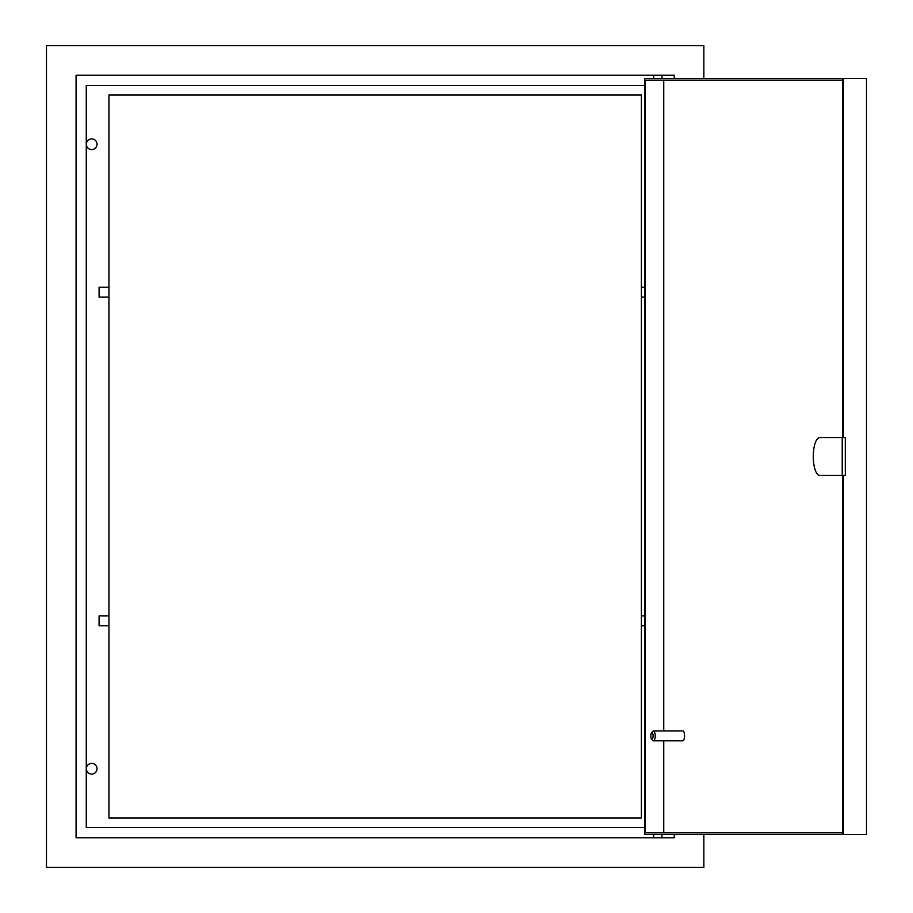 <?xml version="1.0" encoding="UTF-8"?>
<svg xmlns="http://www.w3.org/2000/svg" width="913" height="913" viewBox="0 0 913 913"><rect width="100%" height="100%" fill="white"/><g stroke="black" fill="none" stroke-linecap="round" stroke-linejoin="round"><path stroke-width="1.37" d="M108.944 287.23L99.083 287.23L99.083 297.09L108.944 297.09M108.944 625.77L99.083 625.77L99.083 615.91L108.944 615.91M86.347 144.254A5.341 5.341 0 0 0 91.688 149.595A5.341 5.341 0 0 0 97.029 144.254A5.341 5.341 0 0 0 91.688 138.913A5.341 5.341 0 0 0 86.347 144.254M86.347 768.746A5.341 5.341 0 0 0 91.688 774.087A5.341 5.341 0 0 0 97.029 768.746A5.341 5.341 0 0 0 91.688 763.405A5.341 5.341 0 0 0 86.347 768.746M674.273 78.518L674.273 75.231L76.076 75.231L76.076 837.769L674.273 837.769L674.273 834.482M644.646 827.577L86.267 827.577L86.267 85.423L644.646 85.423M703.855 78.518L703.855 45.65L46.495 45.65L46.495 867.35L703.855 867.35L703.855 834.482M819.737 437.601A18.899 6.459 -90 0 0 813.278 456.5A18.899 6.459 -90 0 0 819.737 475.399L845.312 475.399L845.312 437.601L819.737 437.601M653.08 735.878A3.287 1.13 -90 0 0 651.551 732.819A3.287 1.13 -90 0 0 650.832 735.878A3.287 1.13 -90 0 0 651.551 738.937A3.287 1.13 -90 0 0 653.08 735.878M651.551 732.819L652.886 731.29A4.93 1.689 90 0 1 653.503 730.948A4.93 1.689 90 0 1 655.192 735.878A4.93 1.689 90 0 1 653.503 740.808A4.93 1.689 90 0 1 652.886 740.466L651.551 738.937M653.503 740.808L682.844 740.808A4.93 1.689 -90 0 0 684.533 735.878A4.93 1.689 -90 0 0 682.844 730.948L653.503 730.948M842.779 475.399L842.779 834.482L644.646 834.482L644.646 78.518L842.779 78.518L842.779 437.601M842.779 832.839L645.206 832.839L645.206 80.161L842.779 80.161M663.74 832.839L663.74 740.808M663.74 730.948L663.74 80.161M843.338 437.601L843.338 78.518L866.505 78.518L866.505 834.482L843.338 834.482L843.338 475.399M842.22 475.399L842.22 437.601M108.944 94.952L108.944 818.048L641.405 818.048L641.405 94.952L108.944 94.952M644.646 625.77L641.405 625.77M644.646 615.91L641.405 615.91M644.646 297.09L641.405 297.09M644.646 287.23L641.405 287.23M661.948 837.769L661.948 834.482M661.948 75.231L661.948 78.518M653.731 75.231L653.731 78.518M653.731 837.769L653.731 834.482"/></g></svg>
